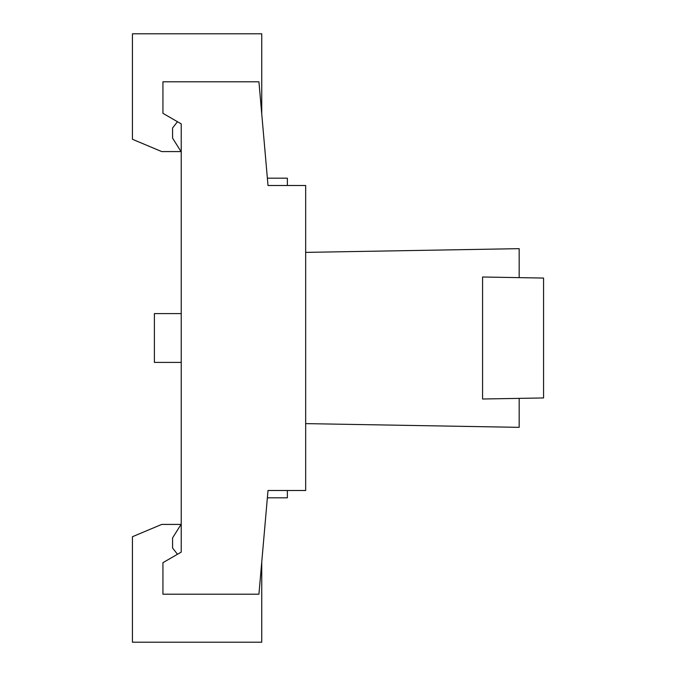 <?xml version="1.0" encoding="UTF-8"?>
<svg xmlns="http://www.w3.org/2000/svg" width="676" height="676" viewBox="0 0 676 676"><rect width="100%" height="100%" fill="white"/><g stroke="black" fill="none" stroke-linecap="round" stroke-linejoin="round"><path stroke-width="1.01" d="M181.227 123.894L162.933 113.323L162.933 81.796L258.933 81.796L268.009 185.503L305.67 185.503L305.67 490.497L268.009 490.497L258.933 594.204L162.933 594.204L162.933 562.677L181.227 552.106L181.227 362.404L154.39 362.404L154.39 313.596L181.227 313.596L181.227 123.894L181.227 552.106M305.67 252.385L519.168 248.658L519.168 277.642M519.168 398.375L519.168 427.342L305.67 423.615M543.572 278.064L482.571 276.999L482.571 399.009L543.572 397.944L543.572 278.064M267.848 497.823L287.368 497.823L287.368 490.497M172.574 537.902L172.574 548.016L172.574 537.902L181.024 524.424L161.708 524.424L132.428 536.727L132.428 642.2L261.747 642.2L261.747 562.018M267.848 178.177L287.368 178.177L287.368 185.503M172.574 127.984L172.574 138.098L172.574 127.984L177.475 121.722M177.475 554.278L172.574 548.016M261.747 113.982L261.747 33.8L132.428 33.8L132.428 139.273L161.708 151.576L181.024 151.576L172.574 138.098"/></g></svg>
